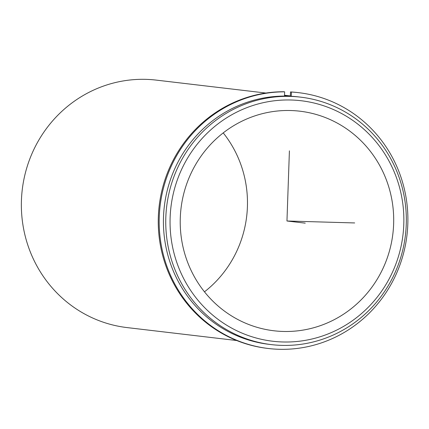 <?xml version="1.0" encoding="UTF-8"?>
<svg xmlns="http://www.w3.org/2000/svg" width="429" height="429" viewBox="0 0 429 429"><rect width="100%" height="100%" fill="white"/><g stroke="black" fill="none" stroke-linecap="round" stroke-linejoin="round"><path stroke-width="0.64" d="M223.225 132.893A110.559 106.687 -83.3 0 1 232.502 259.4A110.559 106.687 -83.3 0 1 204.472 291.833M195.195 165.331A110.559 106.687 -83.3 0 1 299.914 111.197A110.559 106.687 -83.3 0 1 378.727 276.651A110.559 106.687 -83.3 0 1 274.002 330.786A110.559 106.687 -83.3 0 1 195.195 165.331M284.497 95.946A124.598 120.238 -83.3 0 1 290.353 96.139M271.444 344.621L269.117 344.348A124.598 120.238 -83.3 0 1 180.298 157.883A124.598 120.238 -83.3 0 1 298.316 96.874L300.643 97.147A124.598 120.238 -83.3 0 1 389.462 283.612A124.598 120.238 -83.3 0 1 271.444 344.621A124.598 120.238 -83.3 0 1 182.625 158.156A124.598 120.238 -83.3 0 1 300.643 97.147M186.454 160.033A121.085 116.849 -83.3 0 1 346.68 116.436A121.085 116.849 -83.3 0 1 387.462 281.95A121.085 116.849 -83.3 0 1 227.241 325.547A121.085 116.849 -83.3 0 1 186.454 160.033M236.711 340.524L127.054 327.584A124.598 120.238 -83.3 0 1 38.235 141.12A124.598 120.238 -83.3 0 1 156.253 80.11L265.91 93.05M268.436 348.509L267.524 348.402A128.807 124.303 96.7 0 1 158.521 213.149A128.807 124.303 96.7 0 1 283.725 91.731L284.636 91.838A128.807 124.303 96.7 0 0 159.432 213.256A128.807 124.303 96.7 0 0 268.436 348.509A128.807 124.303 96.7 0 0 406.976 235.151A128.807 124.303 96.7 0 0 298.627 92.669A128.807 124.303 96.7 0 0 291.409 92.037L290.497 91.929A128.807 124.303 96.7 0 1 297.71 92.557L298.627 92.669M290.347 96.209L290.497 91.929M291.264 96.257L291.409 92.037M284.636 91.838L284.491 96.069M289.409 150.858L286.958 220.994L354.686 222.946M286.958 220.994L305.239 223.15M290.358 95.93L284.518 95.243"/></g></svg>
